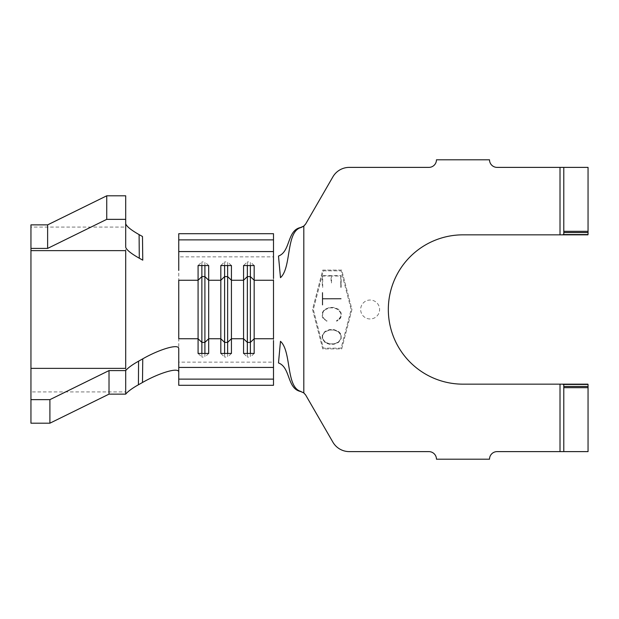 <?xml version="1.0" encoding="UTF-8"?>
<svg xmlns="http://www.w3.org/2000/svg" width="619" height="619" viewBox="0 0 619 619"><rect width="100%" height="100%" fill="white"/><g stroke="black" fill="none" stroke-linecap="round" stroke-linejoin="round"><path stroke-width="0.46" stroke-dasharray="3.1 2.32" d="M370.139 318.971A9.471 9.471 0 0 1 360.66 309.5A9.471 9.471 0 0 1 370.139 300.029A9.471 9.471 0 0 1 379.609 309.5A9.471 9.471 0 0 1 370.139 318.971A9.471 9.471 0 0 1 360.66 309.5A9.471 9.471 0 0 1 370.139 300.029A9.471 9.471 0 0 1 379.609 309.5A9.471 9.471 0 0 1 370.139 318.971M338.206 319.946L336.481 320.835L336.674 321.191L338.469 320.294L341.146 316.603L341.139 312.935L338.446 309.252L333.943 307.457L329.501 307.465L324.998 309.276L323.203 311.117L322.298 312.974L322.298 316.634L323.211 318.499L326.817 321.215L327.01 320.851L323.559 318.236L322.708 316.541L322.7 313.082L323.544 311.365L325.261 309.639L329.548 307.875L333.889 307.867L338.191 309.608L340.76 313.052L340.767 316.502L339.924 318.205L336.481 320.835L336.674 321.191L340.264 318.468L341.146 316.603L341.139 312.935L338.446 309.252L333.943 307.457L329.501 307.465L324.998 309.276L322.298 312.974L322.298 316.634L323.211 318.499L326.817 321.215L327.01 320.851L323.559 318.236L322.708 316.541L322.7 313.082L323.544 311.365L325.261 309.639L329.548 307.875L333.889 307.867L336.488 308.719L339.916 311.342L340.76 313.052L340.767 316.502L338.206 319.946M340.752 275.997L340.775 287.378L341.131 275.594L322.29 275.633L322.306 287.409L322.716 287.409L322.692 276.028L331.088 276.012L331.095 282.945L331.505 282.945L331.49 276.012L340.752 275.997L341.154 287.378L341.131 275.594L322.29 275.633L322.306 287.409L322.716 287.409L322.692 276.028L331.088 276.012L331.095 282.945L331.505 282.945L331.49 276.012L340.752 275.997M323.35 270.843L341.123 270.843L351.166 309.5L341.123 348.157L323.35 348.157L313.315 309.5L323.35 270.843L341.123 270.843L351.166 309.5L341.123 348.157L323.35 348.157L313.315 309.5L323.35 270.843M322.29 292.555L322.313 305.028L322.723 305.028L322.708 298.985L341.146 298.954L341.146 298.544L322.708 298.582L322.7 292.555L322.29 292.555L322.313 305.028L322.723 305.028L322.708 298.985L341.146 298.954L341.146 298.544L322.708 298.582L322.7 292.555L322.29 292.555M326.84 343.352L329.525 344.265L333.966 344.257L338.469 342.439L341.146 338.748L341.139 335.08L340.257 333.231L338.446 331.397L333.943 329.602L329.501 329.61L324.998 331.42L322.298 335.111L322.298 338.779L325.021 342.462L329.525 344.265L333.966 344.257L338.469 342.439L341.146 338.748L341.139 335.08L338.446 331.397L333.943 329.602L329.501 329.61L324.998 331.42L322.298 335.111L322.298 338.779L325.021 342.462L326.84 343.352M588.05 234.237L588.05 167.385L497.096 167.385A7.583 7.583 0 0 1 489.513 159.803L436.457 159.803A7.583 7.583 0 0 1 428.882 167.385L349.294 167.385A18.949 18.949 0 0 0 332.883 176.856L305.67 223.985M305.67 395.015L332.883 442.144A18.949 18.949 0 0 0 349.294 451.615L428.882 451.615A7.583 7.583 0 0 1 436.457 459.197L489.513 459.197A7.583 7.583 0 0 1 497.096 451.615L588.05 451.615L588.05 384.763M178.752 372.143L178.752 385.297M351.948 309.5L341.711 348.915L322.762 348.915L312.533 309.5L322.762 270.085L341.711 270.085L351.948 309.5L341.711 348.915L322.762 348.915L312.533 309.5L322.762 270.085L341.711 270.085L351.948 309.5M560.009 167.385L560.009 234.841L462.989 234.841A74.659 74.659 0 0 0 388.33 309.5A74.659 74.659 0 0 0 462.989 384.159L560.009 384.159L560.009 451.615M560.009 234.841L587.926 234.841M587.926 384.159L560.009 384.159M273.497 340.682L273.497 385.297M273.497 278.318L273.497 233.703M178.752 256.854L178.752 362.146L273.497 362.146L273.497 256.854L178.752 256.854M178.752 233.703L178.752 246.857M30.95 224.867L30.95 227.08L125.696 227.08L125.696 391.92L30.95 391.92L30.95 423.195M125.696 247.236L125.696 195.805M30.95 227.08L30.95 391.92M247.345 353.449L247.345 357.109L243.561 353.449M250.378 353.449L250.378 357.109L247.345 357.109M254.169 353.449L250.378 357.109M247.345 265.551L247.345 261.891L243.561 265.551M250.378 265.551L250.378 261.891L247.345 261.891M254.169 265.551L250.378 261.891M224.612 353.449L224.612 357.109L220.821 353.449M227.637 353.449L227.637 357.109L224.612 357.109M231.429 353.449L227.637 357.109M224.612 265.551L224.612 261.891L220.821 265.551M227.637 265.551L227.637 261.891L224.612 261.891M231.429 265.551L227.637 261.891M201.871 353.449L201.871 357.109L198.08 353.449M204.904 353.449L204.904 357.109L201.871 357.109M208.688 353.449L204.904 357.109M201.871 265.551L201.871 261.891L198.08 265.551M204.904 265.551L204.904 261.891L201.871 261.891M208.688 265.551L204.904 261.891M563.793 167.385L563.793 234.237M563.793 384.763L563.793 451.615M336.62 342.972L334.005 343.847L329.602 343.855L325.254 342.114L322.654 338.678L322.646 335.227L323.497 333.509L325.23 331.776L329.579 330.02L333.974 330.012L338.322 331.753L340.93 335.189L340.937 338.647L338.345 342.09L334.005 343.847L329.602 343.855L325.254 342.114L322.654 338.678L322.646 335.227L325.23 331.776L329.579 330.02L333.974 330.012L338.322 331.753L340.93 335.189L340.937 338.647L338.345 342.09L336.62 342.972M303.813 226.067L303.813 392.933"/><path stroke-width="0.93" d="M560.009 167.385L563.793 167.385L563.793 234.237L562.71 234.841L560.009 234.841L560.009 167.385L497.096 167.385A7.583 7.583 0 0 1 489.513 159.803L436.457 159.803A7.583 7.583 0 0 1 428.882 167.385L349.294 167.385A18.949 18.949 0 0 0 332.883 176.856L305.67 223.985L303.813 226.136L300.981 227.544C285.754 231.436 291.681 267.632 280.477 277.676L278.488 256.049C290.69 251.608 286.868 230.26 300.664 227.498L303.813 226.067L305.747 223.854M563.793 167.385L588.05 167.385L588.05 234.237L587.926 234.841L562.71 234.841M300.981 391.456C285.754 387.564 291.681 351.368 280.477 341.324L278.488 362.951C290.69 367.392 286.868 388.74 300.664 391.502L303.813 392.864L305.67 395.015L332.883 442.144A18.949 18.949 0 0 0 349.294 451.615L428.882 451.615A7.583 7.583 0 0 1 436.457 459.197L489.513 459.197A7.583 7.583 0 0 1 497.096 451.615L560.009 451.615L560.009 384.159L587.926 384.159L588.05 384.763L588.05 451.615L560.009 451.615M560.009 234.841L462.989 234.841A74.659 74.659 0 0 0 388.33 309.5A74.659 74.659 0 0 0 462.989 384.159L560.009 384.159M227.637 265.551L227.637 342.4L231.429 338.748L231.429 280.252L227.637 276.6L224.612 276.6L220.821 280.252L208.688 280.252L204.904 276.6L204.904 342.4L208.688 338.748L208.688 353.449L198.08 353.449L198.08 265.551L208.688 265.551L208.688 338.748L220.821 338.748L220.821 353.449L231.429 353.449L231.429 338.748L243.561 338.748L243.561 353.449L254.169 353.449L254.169 338.748L273.497 338.748L273.497 280.252L254.169 280.252L254.169 338.748L250.378 342.4L250.378 353.449M178.752 379.13L273.497 379.13L273.497 385.297L178.752 385.297L178.752 348.636C178.868 343.236 158.58 349.72 142.757 358.842L138.571 361.187L138.424 384.778C132.157 388.306 127.916 391.425 125.696 394.133L109.021 394.133L49.899 423.195L30.95 423.195L30.95 399.65L49.899 399.65L49.899 423.195M178.752 367.431L273.497 367.431L273.497 340.682M247.345 265.551L247.345 342.4L243.561 338.748L243.561 265.551L254.169 265.551L254.169 280.252L250.378 276.6L247.345 276.6L243.561 280.252L231.429 280.252L231.429 265.551L220.821 265.551L220.821 338.748L224.612 342.4L224.612 353.449M204.904 353.449L204.904 342.4L201.871 342.4L198.08 338.748L178.752 338.748L178.752 280.252L198.08 280.252L201.871 276.6L201.871 353.449M305.67 395.015L303.813 392.933L300.664 391.502M273.497 379.13L273.497 367.431M273.497 278.318L273.497 233.703L178.752 233.703L178.752 239.87L273.497 239.87M178.752 270.364L178.752 251.569L273.497 251.569M178.752 251.569L178.752 239.87M142.486 236.504L139.097 234.609L139.29 258.216L142.757 260.158L142.486 236.504M178.752 372.143C178.86 366.742 158.371 373.296 142.486 382.496L138.424 384.778M125.696 223.722C126.493 226.345 130.957 229.974 139.097 234.609M139.29 258.216C131.05 253.558 126.516 249.898 125.696 247.236L125.696 195.805L106.747 195.805L47.624 224.867L30.95 224.867L30.95 248.412L47.624 248.412L106.747 219.35L125.696 219.35M30.95 399.65L30.95 368.367L125.696 368.367L125.696 250.633L30.95 250.633L30.95 248.412M49.899 399.65L109.021 370.588L125.696 370.588C127.971 367.856 132.265 364.723 138.571 361.187M142.486 382.496L142.757 358.842M30.95 368.367L30.95 250.633M106.747 219.35L106.747 195.805M109.021 370.588L109.021 394.133M125.696 370.588L125.696 394.133M47.624 248.412L47.624 224.867M250.378 265.551L250.378 342.4L247.345 342.4L247.345 353.449M224.612 265.551L224.612 342.4L227.637 342.4L227.637 353.449M204.904 265.551L204.904 276.6L201.871 276.6L201.871 265.551M563.793 231.328L588.05 231.328M562.71 384.159L563.793 384.763L563.793 451.615M563.793 387.672L588.05 387.672M303.813 226.136L303.813 392.864M563.692 234.539L588.035 234.539M563.793 232.52L588.05 232.52M563.793 386.48L588.05 386.48M563.692 384.461L588.035 384.461"/></g></svg>
